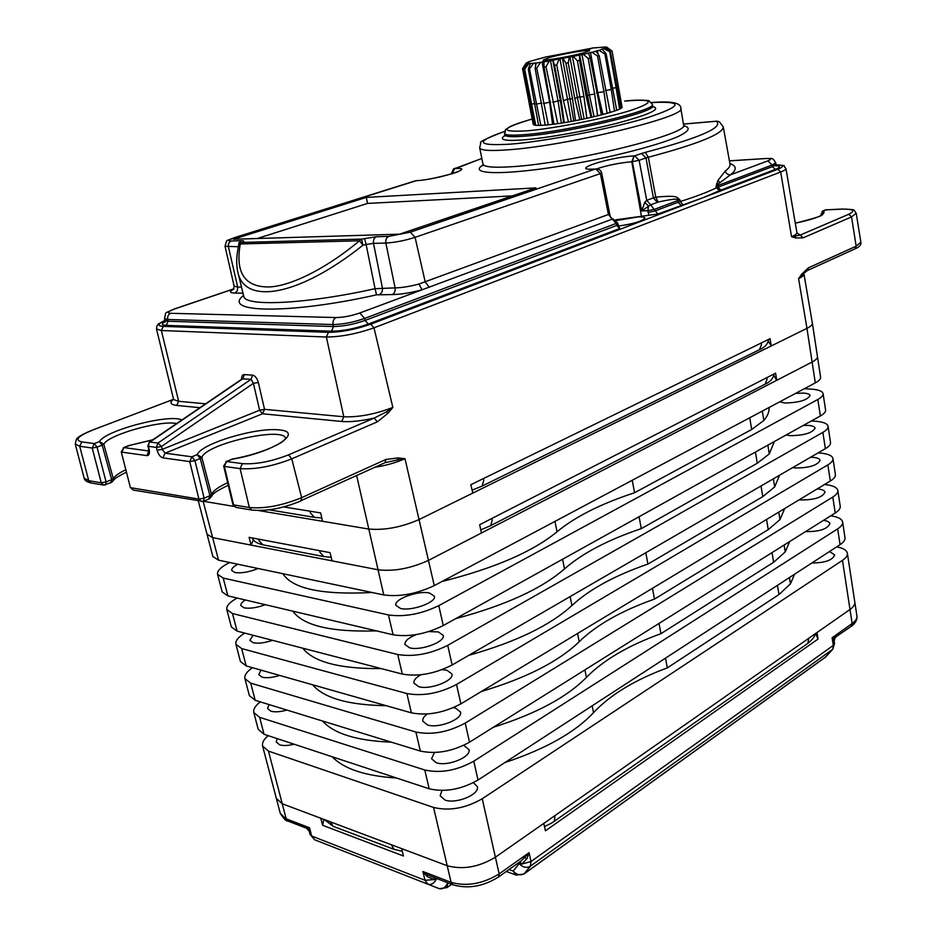 <?xml version="1.0" encoding="UTF-8"?>
<svg xmlns="http://www.w3.org/2000/svg" width="936" height="936" viewBox="0 0 936 936"><rect width="100%" height="100%" fill="white"/><g stroke="black" fill="none" stroke-linecap="round" stroke-linejoin="round"><path stroke-width="1.4" d="M773.826 375.465L776.74 380.32L812.109 362.033C815.864 360.056 817.643 358.219 817.444 356.534L812.366 323.142C812.542 324.71 810.74 326.442 806.949 328.349C810.763 326.43 812.565 324.687 812.354 323.107L803.848 273.382L807.3 270.562L855.001 248.859L856.171 246.191L808.447 267.825L801.918 273.932L798.583 278.589L803.848 273.382M198.327 501.041L207.031 534.222L212.636 537.638L377.875 569.755C393.81 571.639 410.717 568.491 428.583 560.325L812.109 362.033C815.864 360.056 817.643 358.219 817.444 356.534L820.591 377.22C820.802 378.975 819.035 380.87 815.303 382.894L434.269 585.597C416.52 593.927 399.695 597.039 383.772 594.945L218.533 560.173L212.893 556.569L207.031 534.222L212.636 537.638L251.082 545.115L249.093 537.346L330.08 552.649L332.069 560.851L377.875 569.755C393.81 571.639 410.717 568.491 428.583 560.325L481.432 533.005L479.653 524.722L775.593 373.183L776.74 380.32M251.082 545.115L253.434 539.85M258.664 510.553L368.316 528.98C384.298 530.525 401.31 527.342 419.375 519.421L806.949 328.349L815.303 382.894M203.533 501.298L234.023 506.411L203.533 501.298M592.137 48.169L545.7 57.002L529.132 61.589L526.137 63.11L527.962 63.379M592.078 48.04L606.388 46.952M605.44 90.523L611.255 89.47L604.925 54.077L599.122 50.357L606.727 47.163L612.062 51L622.007 106.938M599.122 50.357L595.858 51.106L599.192 55.715L610.143 112.449M592.078 52.252L590.511 52.521L597.776 92.652L603.954 91.705L597.554 56.148L592.078 52.252L596.489 51.094M590.511 52.521L588.487 53.013L590.16 57.997L601.403 114.906M583.35 54.358L582.005 54.545L589.341 94.77L594.652 94.126L588.182 58.465L583.35 54.358L588.697 53.095M582.005 54.545L579.665 55.072L591.751 117.257M553.925 124.149L544.073 67.099L543.839 61.963L579.665 55.072M543.839 61.963L542.049 62.104L549.607 102.082L552.568 124.324M545.197 125.096L535.135 68.375L536.129 63.04L542.049 62.104M536.129 63.04L535.216 62.969L535.684 65.415M538.598 125.436L528.313 69.077L530.408 63.59L535.216 62.969M527.939 63.203L530.419 63.344M549.713 57.412C563.285 53.68 591.681 48.883 589.469 50.731L583.339 52.907C570.843 56.382 544.073 61.051 543.336 59.904L549.713 57.412M583.924 50.088L590.323 48.988L583.924 50.088M542.903 61.132L549.374 60.021L542.903 61.132M597.554 56.148L599.192 55.715M603.954 91.705L607.043 113.373M588.182 58.465L590.16 57.997M594.652 94.126L597.624 115.865M591.072 117.421L586.135 96.115L579.595 60.407L577.395 60.887L573.487 56.523M572.458 56.628L579.864 96.888L583.935 96.595L577.395 60.887M583.935 96.595L586.86 118.357M579.84 119.82L574.809 98.491L568.21 62.782L565.929 63.238L563.156 58.605M562.501 58.617L569.977 98.853L572.539 98.935L565.929 63.238M572.539 98.935L575.476 120.662M568.468 121.937L563.425 100.608L556.768 64.958L554.568 65.356L553.047 60.454M552.825 60.384L560.336 100.538L561.237 100.983L554.568 65.356M561.237 100.983L564.256 122.639M557.716 123.634L546.039 66.795L544.073 67.099M548.297 124.804L536.737 68.164L535.135 68.375M540.832 125.377L529.472 68.983L528.313 69.077M535.766 125.319L524.675 69.217L524.043 69.182L527.026 63.613M534.538 125.132L524.043 69.182M533.391 124.652L522.522 68.714L526.137 63.11M529.203 103.405L533.227 124.359C533.614 125.541 538.106 125.74 546.706 124.968C572.879 122.78 624.768 110.272 621.995 106.915L621.995 106.903M616.59 86.533L618.181 86.171L612.062 51M618.181 86.171L621.855 107.406M620.743 108.33L610.471 52.1L604.012 48.777M612.284 88.37L616.087 87.598L609.827 52.381M616.087 87.598L619.538 108.997M616.719 110.214L606.095 53.703L604.925 54.077M611.255 89.47L614.496 111.033M611.968 51.176L606.47 47.619M605.767 48.028L610.471 52.1M602.293 49.374L606.095 53.703M579.431 55.236L579.595 60.407M569.287 57.388L568.21 62.782M558.967 59.389L556.768 64.958M549.151 61.121L546.039 66.795M540.481 62.466L536.737 68.164M533.532 63.332L529.472 68.983M528.735 63.671L524.675 69.217M526.36 63.472L522.604 68.843M597.425 50.661L597.964 53.598M596.501 92.992L597.776 92.652L602.924 114.508M586.135 96.115L589.341 94.77L594.079 116.719M569.954 57.143L577.372 97.402L579.864 96.888L584.146 118.93M574.809 98.491L577.372 97.402L581.665 119.445M560.009 59.097L567.485 99.31L569.977 98.853L573.791 120.978M563.425 100.608L567.485 99.31L571.311 121.434M550.497 60.782L558.02 100.901L560.336 100.538L563.706 122.733M552.743 102.328L558.02 100.901L561.389 123.096M768.304 341.324L771.252 345.946L806.949 328.349L798.583 278.589C802.339 276.845 804.129 275.289 803.954 273.932M283.69 506.914L320.697 512.928L322.499 521.282L368.316 528.98C384.298 530.525 401.31 527.342 419.375 519.421L472.844 493.061L470.82 484.719L770.071 338.692L771.252 345.946M821.808 214.718L821.106 214.157L823.423 210.857L826.862 209.687M821.96 211.653L823.423 210.857C826.523 214.379 817.151 218.497 795.296 223.213M300.21 501.017L385.047 462.665L397.496 459.927L398.057 457.915L385.831 459.482L385.082 462.641M398.057 457.915L404.995 458.71L397.496 459.927M795.74 237.978L803.135 237.838L800.292 235.053L791.552 236.714L780.683 172.013C784.298 170.621 786.053 169.451 785.947 168.527L796.887 232.526C797.027 233.719 795.249 235.111 791.552 236.714L795.74 237.978L795.495 236.41M377.36 421.832L387.75 413.466L386.369 411.934L374.154 418.088L377.36 421.832L291.751 458.827L301.661 497.648C282.145 505.627 264.701 508.915 249.339 507.511L240.107 468.62C255.189 469.65 272.411 466.385 291.751 458.827L288.499 454.873L374.154 418.088C361.039 421.036 350.24 422.159 341.745 421.469L262.536 413.782L259.623 410.214L162.22 449.362L165.064 453.176L191.927 456.815L194.981 460.664L189.727 461.6L191.927 456.815L197.215 454.639L201.872 457.423L200.257 458.488L197.215 454.639C201.298 443.477 256.382 427.097 279.349 429.916C304.516 431.976 272.832 452.474 231.929 459.26L226.594 461.506L242.342 463.636C255.832 464.525 271.206 461.6 288.499 454.873M223.669 466.07L232.888 504.492L235.954 507.382L251.702 510.038L249.339 507.511L233.59 504.89L224.371 466.432L223.669 466.07L226.594 461.506L224.371 466.432L240.107 468.62L242.342 463.636M129.694 445.454L123.926 447.595L121.785 452.135L146.905 455.633C149.198 455.551 149.935 453.41 149.105 449.198L148.391 446.355L156.382 447.408L157.096 450.274C158.406 454.568 160.337 457.096 162.887 457.856L189.727 461.6L198.923 499.099L204.142 498.174L203.592 501.275L201.275 501.544L198.923 499.099L130.9 487.738L133.193 490.066L130.361 487.445L121.259 451.866L123.926 447.595L148.801 450.965M208.728 498.841L209.933 495.67L211.513 494.547L211.466 496.431L209.711 498.49M232.514 459.166L225.95 461.588M157.096 450.274L162.22 449.362L161.507 446.495L156.382 447.408L157.927 443.067L161.507 446.495L253.399 383.339L251.117 379.279L242.178 378.881M807.335 270.539L808.447 267.825M242.155 378.904L149.315 442.166L148.391 446.355L147.818 446.074L149.105 449.198M241.582 379.291C241.523 376.19 242.436 374.622 244.331 374.587L242.892 378.682L149.935 442.038L157.927 443.067L251.117 379.279L252.556 375.16C255.119 375.699 257.049 378.132 258.324 382.461L253.399 383.339L259.623 410.214L264.537 409.336L262.536 413.782L165.064 453.176L162.887 457.856M199.906 407.698L176.728 405.44C170.586 404.703 169.428 402.714 173.242 399.45L91.588 430.431L173.558 399.298M111.524 482.379L113.081 480.905L113.303 478.647L103.791 444.19C108.459 434.69 160.84 419.971 176.682 423.517M92.009 430.373C77.782 436.211 74.389 440.06 81.806 441.897L94.314 443.594L97.052 447.151L92.208 448.016L101.263 482.789L106.084 481.935L105.663 484.848L103.545 485.07L91.014 482.964L88.744 480.706L79.712 446.273L92.208 448.016L94.314 443.594L99.427 441.616L103.791 444.19L102.153 445.162L99.427 441.616C105.089 430.361 169.709 413.548 181.876 419.983M110.776 482.625L111.688 479.665L113.303 478.647C114.906 475.933 119.083 472.972 125.833 469.755M387.75 413.466L392.839 407.417C375.289 414.203 358.933 417.316 343.793 416.777L326.36 337.019C340.926 336.901 356.803 333.836 373.99 327.822L392.839 407.417L386.369 411.934M481.841 158.488L454.557 168.667C478.354 166.678 437.978 179.513 416.157 180.742L234.468 237.721C228.197 239.827 227.12 240.915 231.25 240.997L241.312 240.704C243.758 240.646 244.378 241.043 243.149 241.897L240.306 243.968L359.506 240.763C324.254 270.27 287.387 287.586 266.608 286.942C244.12 286.135 235.345 271.803 240.295 243.968L238.551 246.168L240.447 243.255L242.33 242.436L361.589 239.101L362.969 245.197L359.506 240.763L361.589 239.101L376.436 236.738L388.803 236.375L410.366 232.151L595.308 169.065C567.017 171.066 607.675 157.459 634.082 155.867L632.362 161.706L641.745 210.939L647.782 210.705L648.543 206.131L644.764 202.305L641.745 210.939L650.625 204.82L657.832 214.04L703.755 197.426L720.931 190.055L775.312 169.393C780.25 167.404 780.718 166.163 776.704 165.672M657.832 214.04L615.607 219.831M233.848 288.908L174.892 308.88C167.86 311.431 166.456 312.905 170.68 313.303L336.2 317.55C333.672 318.837 332.631 321.165 333.087 324.546C342.728 324.406 353.235 322.37 364.619 318.439L617.561 222.897L619.679 228.536L368.293 324.078L365.087 320.428L616.66 225.447L619.679 228.536M618.345 226.067C633.754 223.786 642.587 221.118 644.845 218.053C644.565 217.152 642.353 216.766 638.223 216.895L616.368 220.522M233.415 239.242L399.625 234.164L535.93 187.89L366.269 197.414L233.415 239.242M366.269 197.414L367.591 203.416L257.26 238.516M512.401 195.881L367.591 203.416M683.444 124.067L716.73 121.165L719.386 121.809L717.023 121.177M451.807 173.815L453.609 168.796L451.21 173.991M243.149 241.897L240.739 243.044M362.981 245.185C298.549 296.642 244.963 304.984 237.931 272.516L243.805 296.572M388.803 236.375C386.416 237.522 385.433 239.745 385.854 243.044L395.097 287.878L375.055 288.686L366.116 244.507L373.511 243.36L385.854 243.044C395.039 242.518 404.785 240.611 415.081 237.334L600.397 173.605L601.673 172.914L600.596 170.644L598.549 169.205L596.209 168.936M364.607 238.446L366.116 244.507L363.039 245.173M596.56 168.889L595.893 169.018L600.397 173.605L608.412 214.496L418.93 284.029C409.746 286.486 401.801 287.761 395.097 287.878C395.507 291.131 394.536 293.366 392.172 294.571L376.541 294.84C289.259 314.496 220.931 313.034 243.547 295.378M601.673 172.914L610.155 216.251L608.412 214.496L612.366 219.082L422.066 289.786C410.541 292.874 400.573 294.466 392.172 294.571M379.466 294.454C381.829 293.26 382.801 291.049 382.379 287.808L373.511 243.36C373.078 240.084 374.061 237.873 376.436 236.738M644.764 202.305L646.717 200.339L653.41 197.882L645.969 157.938L648.332 157.248C698.057 143.992 723.048 133.883 723.282 126.91L730.092 164.596M641.523 153.492L634.667 155.821L639.124 160.29L645.969 157.938L641.523 153.492L645.29 152.392C700.28 137.65 723.938 127.273 716.262 121.259L683.444 124.114M634.082 155.867L631.777 161.752L639.124 160.29L646.717 200.339L650.625 204.82L658.148 202.059L655.75 197.192C669.696 195.729 677.079 196.08 677.91 198.256L679.957 199.813L680.261 201.509C695.483 196.724 707.522 192.172 716.368 187.867L716.075 186.206L718.041 180.32L725.33 170.96C728.781 168.363 730.337 166.128 729.986 164.233M609.851 215.221L610.88 217.667M617.561 222.897L612.823 218.954M613.255 218.93L612.366 219.082L616.321 223.692L616.66 225.447L617.9 224.652M658.148 202.059C670.293 199.415 676.74 198.561 677.477 199.532L677.91 198.256M657.294 202.328L653.41 197.882L655.75 197.192L648.332 157.248L645.29 152.392M681.022 205.23L678.062 202.258L654.849 211.021L648.11 212.425L647.782 210.705L654.533 209.301L677.758 200.561L677.477 199.532L679.957 199.813L677.758 200.561L678.062 202.258L680.261 201.509L682.777 204.621M720.931 190.055L718.017 187.177L717.444 184.509L730.49 174.81C727.798 174.915 726.079 173.628 725.33 170.96M716.648 183.725L717.444 184.509L716.075 186.206L772.177 165.017L772.446 166.62L775.991 164.315L776.997 165.894L774.634 165.66M628.98 224.301L623.364 225.365M323.891 819.409L322.581 825.271L320.791 818.24L282.251 803.767L276.319 798.303L282.251 803.767L447.209 865.73C462.887 869.942 478.951 867.11 495.401 857.2L850.005 609.476C853.515 606.961 855.106 604.48 854.79 602L847.372 553.246C846.706 550.181 843.149 548.051 836.667 546.858M229.659 562.513C221.06 566.853 217.023 570.796 217.55 574.33L223.213 578.074L388.452 614.94C404.364 617.198 421.141 614.098 438.785 605.65L817.842 399.473C821.562 397.414 823.306 395.472 823.095 393.67C822.44 391.108 818.392 389.587 810.939 389.095L804.34 388.721M217.55 574.33L222.183 591.973L227.869 595.858L393.108 634.795C408.997 637.217 425.716 634.14 443.266 625.564L820.369 415.958C824.066 413.864 825.809 411.887 825.587 410.026L823.095 393.67M237.077 598.034C229.624 602.234 226.196 606.06 226.781 609.512L232.491 613.536L397.73 654.51C413.595 657.084 430.256 654.03 447.712 645.349L822.873 432.362C826.558 430.232 828.29 428.197 828.056 426.289C827.389 423.575 823.329 421.902 815.899 421.282L811.383 420.954M226.781 609.512L231.356 626.944L237.089 631.11L402.316 674.084C418.17 676.822 434.772 673.791 452.135 664.981L825.376 448.672C829.039 446.495 830.758 444.425 830.513 442.459L828.056 426.289M244.706 633.087C238.2 637.17 235.264 640.903 235.907 644.272L241.652 648.566L406.867 693.529C422.709 696.431 439.265 693.412 456.522 684.485L827.857 464.888C831.507 462.676 833.215 460.57 832.958 458.546C832.268 455.68 828.22 453.866 820.802 453.129L818.087 452.884M235.907 644.272L240.423 661.495L246.191 665.917L411.395 712.846C427.214 715.888 443.711 712.893 460.886 703.86L830.326 481.01C833.964 478.776 835.661 476.623 835.392 474.54L832.958 458.546M252.451 667.696C246.753 671.674 244.237 675.312 244.916 678.612L250.708 683.163L415.888 732.022C431.695 735.228 448.133 732.245 465.215 723.095L832.783 497.051C836.41 494.781 838.083 492.582 837.814 490.452C837.1 487.434 833.052 485.491 825.657 484.637L824.522 484.509M244.916 678.612L249.374 695.623L255.189 700.315L420.346 751.07C436.141 754.416 452.521 751.468 469.521 742.201L835.228 512.998C838.832 510.693 840.493 508.459 840.224 506.282L837.814 490.452M260.278 701.883C255.282 705.744 253.118 709.301 253.808 712.53L259.646 717.35L424.78 769.989C440.552 773.487 456.885 770.55 473.791 761.179L837.662 528.863C841.242 526.535 842.903 524.242 842.622 522.019C841.897 518.895 837.931 516.824 830.723 515.83M253.808 712.53L258.219 729.343L264.069 734.292L429.179 788.779C444.939 792.418 461.214 789.504 478.027 780.027L840.072 544.647C843.652 542.272 845.29 539.955 844.997 537.673L842.622 522.019M268.164 735.637C263.753 739.405 261.904 742.88 262.606 746.05L268.48 751.117L433.555 807.44C449.292 811.231 465.52 808.33 482.239 798.747L842.482 560.336C846.039 557.938 847.665 555.574 847.372 553.246M774.376 441.523L769.275 453.901L757.271 463.25L641.289 528.629C607.944 539.838 582.367 553.258 564.525 568.877C541.733 588.756 505.463 605.346 455.738 618.626M376.494 630.876C331.122 632.245 303.241 625.681 292.863 611.173M786.17 434.959L790.101 435.673C803.989 435.497 812.319 432.994 815.116 428.15C814.753 426.676 812.553 425.763 808.493 425.412L803.38 425.4M416.356 634.573C408.494 637.732 404.703 641.043 404.96 644.483L409.675 647.841C420.826 651.047 445.63 641.722 443.196 635.333L438.27 631.894L428.723 631.613M245.326 599.976C242.026 602.059 240.529 603.931 240.856 605.592L244.05 607.827C249.807 608.833 256.885 607.78 265.274 604.668M639.066 516.73L641.289 528.629M769.006 407.523C769.45 411.501 767.731 415.83 763.834 420.486L751.69 429.484L634.573 492.734C600.982 503.755 575.137 516.766 557.049 531.777C532.818 551.702 494.442 568.281 441.944 581.513M372.107 592.488C322.218 595.074 292.5 588.814 282.953 573.733M779.653 401.848L784.918 403.006C798.853 402.667 807.241 400.198 810.085 395.589C809.745 394.196 807.534 393.366 803.474 393.085L795.542 393.401M429.472 593.014C418.252 590.277 393.635 599.227 395.858 605.335L400.55 608.47C411.7 611.383 436.738 602.234 434.386 596.209L429.472 593.014M237.826 564.232C233.462 566.537 231.426 568.608 231.719 570.445L234.901 572.516C241.418 573.44 249.163 572.095 258.114 568.503M632.245 480.273L634.573 492.734M792.722 467.59L795.237 467.977C809.067 467.965 817.35 465.426 820.088 460.36C819.714 458.792 817.502 457.809 813.466 457.388L810.541 457.259M799.215 499.777L800.303 499.929C814.086 500.07 822.323 497.496 825.002 492.207C824.616 490.569 822.416 489.505 818.38 489.025L817.222 488.92M805.592 531.578C819.246 531.777 827.342 529.156 829.869 523.727C829.483 522.042 827.365 520.919 823.505 520.346M811.863 562.992C825.037 562.899 832.654 560.196 834.678 554.896L829.495 551.526M779.594 475.207L774.657 486.931L762.782 496.642L647.923 564.08C614.835 575.476 589.493 589.294 571.919 605.51C550.391 625.353 516.04 641.944 468.854 655.294M381.198 668.596C339.873 668.924 313.724 662.126 302.749 648.192M420.872 674.774C415.841 677.605 413.525 680.378 413.934 683.081L418.685 686.673C429.823 690.171 454.405 680.659 451.901 673.92L446.952 670.258L442.12 669.661M253.083 635.263L249.865 640.318L253.094 642.693C258.219 643.769 264.677 642.973 272.458 640.306M645.805 552.743L647.923 564.08M427.296 714.004C423.879 716.508 422.37 718.895 422.803 721.165L427.565 724.979C438.691 728.758 463.051 719.07 460.489 711.992L455.504 708.107L453.375 707.663M434.444 752.544L431.531 758.745L436.328 762.758C447.455 766.806 471.592 756.955 468.959 749.549L463.694 745.372M441.967 790.475L440.154 795.811L444.963 800.034C456.089 804.352 480.016 794.336 477.313 786.614L473.394 782.695M784.684 508.552L779.98 519.597L768.234 529.647L654.475 599.098C621.633 610.682 596.548 624.874 579.22 641.675C558.839 661.483 526.231 678.085 481.385 691.493M386.159 705.674C348.496 705.112 323.985 698.151 312.624 684.789M261.004 670.129L258.781 674.61L262.021 677.149C266.62 678.249 272.493 677.676 279.665 675.429M652.45 588.311L654.475 599.098M269.03 704.562L267.579 708.505L270.843 711.173C274.985 712.296 280.332 711.922 286.884 710.05M277.15 738.598L276.272 741.991L279.571 744.799C283.292 745.922 288.136 745.723 294.103 744.202M789.668 541.558L785.234 551.901L773.627 562.29L660.945 633.684C628.348 645.454 603.509 660.02 586.416 677.383C567.076 697.144 536.071 713.758 493.401 727.237M391.318 742.154C356.967 740.809 334.023 733.754 322.464 720.989M659.026 623.434L660.945 633.684M794.559 574.236L790.44 583.842L778.963 594.559L667.345 667.871C634.982 679.805 610.377 694.734 593.529 712.647C575.137 732.361 545.618 748.987 504.96 762.524M396.607 778.027C365.321 776.038 343.875 768.959 332.245 756.791M665.519 658.137L667.345 667.871M451.702 884.321L446.94 887.644L447.899 882.847M446.94 887.644L439.23 888.662C442.728 889.434 445.571 887.48 447.782 882.8M826.008 656.627L832.806 649.174L834.573 643.348L833.917 640.247L832.127 637.744L834.783 637.58L833.917 640.247M521.481 860.687L529.062 852.684L530.993 861.529L530.408 866.163L832.326 649.596L825.517 657.06L524.347 873.604C520.475 875.745 516.754 874.914 513.185 871.088L508.997 869.567M518.837 862.571L519.246 863.694C522.85 867.473 526.57 868.292 530.408 866.163L523.903 874.037L516.157 875.101L513.185 871.088L519.117 863.682L517.889 863.249M322.581 825.271L403.451 855.995L401.661 848.624L447.209 865.73C462.887 869.942 478.951 867.11 495.401 857.2L543.816 823.376L545.419 830.817L818.029 639.054L816.988 632.537L850.005 609.476C853.515 606.961 855.106 604.48 854.79 602L856.908 615.958C857.236 618.474 855.656 621.001 852.158 623.54L832.127 637.744L833.321 645.384L834.573 643.348M856.908 615.958C857.446 619.679 855.551 623.142 851.233 626.348L834.783 637.58M521.703 860.535L498.549 876.985C483.163 886.532 467.953 889.13 452.93 884.789L430.244 876.026L422.885 871.498L427.003 876.459L434.105 879.606L424.991 880.273L422.885 871.498L451.105 882.367C466.771 886.708 482.789 883.888 499.157 873.896L529.062 852.684L526.874 858.78L521.75 864.092L519.117 863.682L518.755 862.629M427.81 874.879L427.003 876.459M436.492 878.448L434.105 879.606L434.152 877.535M435.041 879.255L434.819 877.792M307.265 828.313L309.243 831.226L306.645 828.266L309.559 827.822L311.676 836.023L314.636 839.767L428.115 884.286C431.566 885.058 434.409 883.128 436.644 878.495M439.23 888.662L427.974 884.227L424.991 880.273L311.676 836.023L310.085 834.514L314.636 839.767M519.983 861.752L521.75 864.092L530.993 861.529L833.321 645.384L832.806 649.174M519.726 861.951L520.861 864.068M524.956 857.68L526.874 858.78M818.029 639.054L815.607 633.496M268.48 751.117L286.182 818.813L309.559 827.822L309.161 830.794M374.81 467.321C386.135 465.496 396.197 462.63 404.995 458.71L434.269 585.597M203.171 501.427L218.533 560.173M356.651 475.582L383.772 594.945M761.143 343.044L761.53 344.483L759.459 349.701C764.829 347.455 767.894 344.027 768.655 339.382M483.28 478.635L483.772 480.308L482.145 486.053L759.459 349.701M310.12 511.208L310.354 512.905L314.496 517.351L321.773 517.947M543.465 103.545L550.649 101.954M536.199 104.177L541.722 103.007M531.379 104.188L534.912 103.522M529.285 103.592L530.607 103.369M126.442 472.13C110.787 479.946 113.899 480.882 113.081 480.905L111.255 482.566L103.545 485.07L101.263 482.789L88.744 480.706L84.146 478.144C84.439 480.297 86.72 481.9 91.014 482.964M821.246 215.116L821.071 213.923M821.176 215.163L822.732 211.021L825.458 209.875L843.102 209.102M797.004 232.935L800.292 235.053L848.753 214.25C855.785 210.717 853.655 209.009 842.365 209.114M152.568 439.955L128.606 445.63L123.447 447.654M385.831 459.482L301.661 497.648L300.982 500.912C282.754 508.435 266.327 511.477 251.702 510.038M856.206 213.221L860.863 242.202L856.171 246.191L851.538 216.918L856.206 213.221C852.614 209.348 857.797 209.781 842.751 209.032L825.529 209.839M803.135 237.838L851.538 216.918L848.753 214.25M164.958 320.557C157.634 323.961 157.084 325.904 163.32 326.371L328.431 332.339C341.383 332.198 355.493 329.472 370.773 324.16L373.99 327.822L780.683 172.013L777.816 169.24C784.52 166.444 783.97 164.982 776.155 164.865M194.981 460.664L204.142 498.174L209.933 495.67L200.257 458.488L194.981 460.664M227.67 482.73C218.404 486.931 213.022 490.873 211.513 494.547L201.872 457.423C205.651 443.863 283.596 426.196 285.55 438.376M802.14 275.219L801.918 273.932M252.556 375.16L244.331 374.587M341.745 421.469L343.793 416.777L264.537 409.336L258.324 382.461M205.604 403.814L178.659 401.287L161.343 330.513L326.36 337.019L328.431 332.339M164.947 320.451C154.721 325.552 158.863 324.441 156.897 325.985L156.499 328.969L161.343 330.513L163.32 326.371M176.728 405.44L178.659 401.287L173.768 399.613M146.905 455.633L148.789 451.14M202.948 501.345L133.193 490.066M111.688 479.665L102.153 445.162L97.052 447.151L106.084 481.935L111.688 479.665M81.806 441.897L79.712 446.273L75.243 444.015L84.146 478.144M75.243 444.015L76.413 439.241C77.197 438.504 77.278 436.422 91.588 430.431L91.295 430.654M370.773 324.16L777.816 169.24M164.841 321.68C161.203 323.879 161.659 325.108 166.198 325.377L331.449 331.204C342.716 331.075 355.001 328.7 368.293 324.078M775.312 169.393L772.446 166.62L718.017 187.177L716.368 187.867L719.62 190.616M648.11 212.425L649.151 215.432M596.372 168.948C607.078 165.344 618.871 162.946 631.777 161.752L641.347 215.713M683.888 125.787C691.213 127.67 689.06 131.356 677.43 136.843C659.693 144.343 624.511 153.902 586.018 161.519C515.958 175.219 464.759 176.062 482.999 165.017M482.836 165.695L482.953 164.022C483.772 167.006 493.401 167.907 511.863 166.713C570.55 163.391 691.072 133.591 683.572 124.827L684.286 126.348M482.953 164.022L479.677 147.759C480.437 150.497 490.055 151.176 508.517 149.772C567.239 145.77 688.194 116.298 680.8 108.33C681.127 102.831 671.369 100.889 651.526 102.527M504.445 131.473C474.365 141.933 476.506 146.156 510.869 144.121C546.25 141.266 611.22 128.712 647.256 117.714C682.707 105.99 684.146 100.948 651.573 102.574M504.644 135.732C498.385 139.932 505.136 141.278 524.897 139.768C549.069 137.721 590.078 130.303 619.562 122.581C650.274 114.18 661.389 108.857 652.918 106.622M463.414 165.637L460.512 166.631M460.898 166.561L453.609 168.796M454.557 168.667L452.252 173.675M234.468 237.721L234.012 237.802C225.389 242.155 227.495 237.639 225.038 246.32L238.434 246.718M231.25 240.997C228.946 242.026 228.01 244.015 228.442 246.964L237.709 287.083L234.14 286.182L233.45 289.528M241.312 240.704L238.879 242.915L238.458 246.589M376.541 294.84L375.055 288.686C305.943 304.153 244.109 306.938 243.746 296.174M410.366 232.151L415.081 237.334L425.26 282.145L429.425 287.305M595.308 169.065L589.844 169.182M331.449 331.204L333.52 326.535C343.173 326.407 353.703 324.371 365.087 320.428L364.619 318.439L359.822 312.975L422.066 289.786L418.93 284.029M166.198 325.377L168.164 321.247L333.52 326.535L333.087 324.546L167.743 319.48L168.164 321.247L164.9 320.252L164.654 322.089L166.315 321.06M241.511 287.106L237.709 287.083L237.346 290.78L234.913 293.085C229.437 292.898 229.051 291.552 233.754 289.06M729.869 163.554C736.772 165.941 736.983 169.697 730.49 174.81L767.883 160.875C772.118 159.085 771.205 158.324 765.168 158.57L729.39 160.887M765.168 158.57L729.378 160.816M767.883 160.875L772.177 165.017L775.71 162.724L775.991 164.315M242.997 293.155L234.913 293.085M336.2 317.55C343.418 317.421 351.292 315.9 359.822 312.975M170.68 313.303C168.258 314.426 167.275 316.485 167.743 319.48L164.479 318.497L164.9 320.252M174.892 308.88L174.365 308.962C163.285 314.59 166.702 310.202 164.479 318.497M719.491 182.298L718.041 180.32M504.527 136.118L504.656 134.831C505.241 136.808 512.507 137.206 526.441 136.036C569.848 132.701 657.622 111.454 652.591 105.791L653.164 106.95M504.364 133.345C504.949 135.299 512.214 135.685 526.149 134.503C569.556 131.122 657.353 109.898 652.322 104.282L649.174 100.948C649.058 100.035 634.538 99.672 624.932 101.065L624.651 101.111C653.819 98.631 655.96 101.696 631.075 110.308C605.381 118.427 555.2 128.349 527.693 130.783C498.736 132.514 500.233 128.583 532.198 118.989C517.362 123.341 513.326 125.073 510.342 126.454L505.475 129.671L504.656 134.831M227.869 595.858L223.213 578.074M237.089 631.11L232.491 613.536M246.191 665.917L241.652 648.566M255.189 700.315L250.708 683.163M264.069 734.292L259.646 717.35M393.108 634.795L388.452 614.94M402.316 674.084L397.73 654.51M411.395 712.846L406.867 693.529M420.346 751.07L415.888 732.022M429.179 788.779L424.78 769.989M452.93 884.789L451.105 882.367L433.555 807.44M443.266 625.564L438.785 605.65M452.135 664.981L447.712 645.349M460.886 703.86L456.522 684.485M469.521 742.201L465.215 723.095M478.027 780.027L473.791 761.179M498.549 876.985L499.157 873.896L482.239 798.747M820.369 415.958L817.842 399.473M825.376 448.672L822.873 432.362M830.326 481.01L827.857 464.888M835.228 512.998L832.783 497.051M840.072 544.647L837.662 528.863M851.233 626.348L852.158 623.54L842.482 560.336M769.275 453.901L767.859 445.15M757.271 463.25L755.422 452.065M562.583 559.248L564.525 568.877M763.834 420.486L762.302 411.079M751.69 429.484L749.759 417.76M554.943 521.387L557.049 531.777M774.657 486.931L773.335 478.822M762.782 496.642L761.015 485.959M570.118 596.606L571.919 605.51M779.98 519.597L778.764 512.121M768.234 529.647L766.561 519.48M577.559 633.485L579.22 641.675M785.234 551.901L784.122 545.033M773.627 562.29L772.024 552.614M584.906 669.883L586.416 677.383M790.44 583.842L789.422 577.582M778.963 594.559L777.442 585.363M592.16 705.826L593.529 712.647M766.748 377.723L767.099 379.092L765.157 384.134C770.281 381.818 773.265 378.425 774.107 373.955M491.763 518.521L492.231 520.112L490.71 525.646L765.157 384.134M319.726 550.696L319.948 552.287L323.844 556.569L331.215 557.318M258.804 539.183L259.026 540.715L262.887 544.834L323.844 556.569M516.157 875.101L506.353 871.451M287.984 821.059L280.238 813.255C283.877 818.965 286.463 821.562 287.984 821.059L306.645 828.266M808.751 638.282L807.85 643.371C812.682 639.358 815.104 636.188 815.092 633.859M554.919 815.619L554.416 821.164L807.85 643.371M391.33 844.74L394.009 849.338L402.316 851.304M330.49 821.89L333.157 826.336L394.009 849.338M482.145 486.053L472.142 490.148M269.112 509.804L314.496 517.351M795.284 223.166C814.788 218.345 823.75 215.42 822.159 214.402M203.592 501.275L209.371 498.759L211.466 496.431C212.671 495.951 209.091 494.419 228.279 485.257M285.609 438.563L283.9 440.353C282.227 442.985 262.677 453.644 232.222 459.073L231.286 459.354M796.887 232.526L796.782 233.193M860.863 242.202C861.389 244.799 859.435 247.022 855.001 248.859M156.499 328.969L173.523 399.099M148.531 448.917L148.719 451.62L149.432 451.012M130.361 487.445L121.259 451.866M152.837 439.768L128.606 445.63M172.809 399.52L173.546 399.204M149.315 442.166L147.818 446.074M785.947 168.527C781.186 164.069 789.13 166.386 776.12 164.794M504.469 131.414C486.158 138.528 478.284 142.354 480.835 142.88L479.677 147.759M683.572 124.827L680.8 108.33M481.829 158.43L462.384 165.953M458.71 171.417L458.968 171.101C461.319 171.545 429.788 180.32 416.824 180.625M415.21 180.87L234.012 237.802M225.038 246.32L234.14 286.182M719.386 121.809L723.282 126.91M775.71 162.724C772.001 156.909 772.738 158.933 765.707 158.453M610.787 217.561L610.155 216.251M233.895 288.803L174.365 308.962M238.551 246.18C236.34 255.774 236.129 264.549 237.919 272.493M652.591 105.791L652.322 104.282M232.888 504.492L235.954 507.382M280.238 813.255L262.606 746.05M490.71 525.646L480.753 529.881M262.887 544.834C256.873 543.36 253.317 541.066 252.24 537.943M825.037 657.493L523.903 874.037M506.938 871.732L506.271 871.51M834.222 641.148C834.655 638.446 835.193 637.159 835.825 637.299M309.243 831.226L310.085 834.514M554.416 821.164C551.561 822.744 556.136 820.93 544.518 826.605M333.157 826.336L324.429 819.608"/></g></svg>
